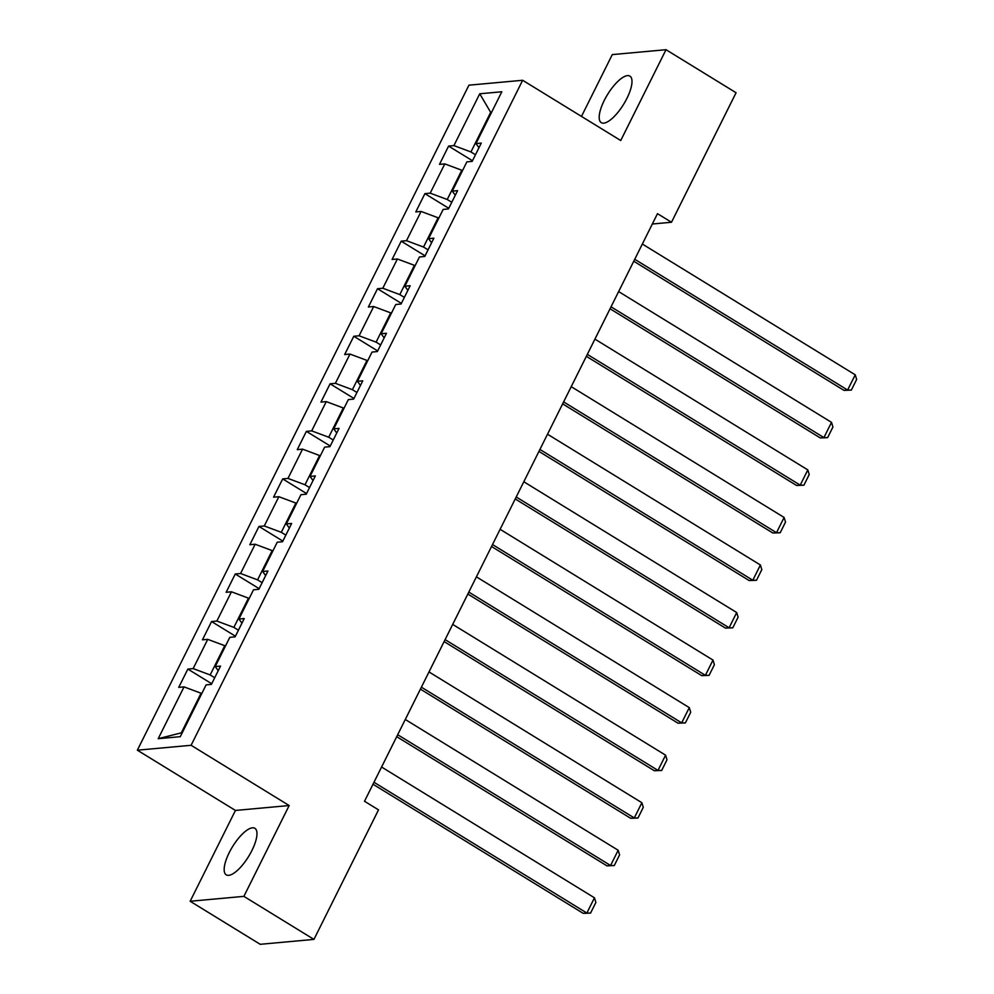 <?xml version="1.0" encoding="UTF-8"?>
<svg xmlns="http://www.w3.org/2000/svg" width="994" height="994" viewBox="0 0 994 994"><rect width="100%" height="100%" fill="white"/><g stroke="black" fill="none" stroke-linecap="round" stroke-linejoin="round"><path stroke-width="1.49" d="M251.904 850.541A27.323 9.406 -58.4 0 0 254.874 828.3A27.323 9.406 -58.4 0 0 229.241 852.604A27.323 9.406 -58.4 0 0 226.272 874.857A27.323 9.406 -58.4 0 0 251.904 850.541M626.928 98.356A27.323 9.406 -58.4 0 0 629.898 76.116A27.323 9.406 -58.4 0 0 604.265 100.419A27.323 9.406 -58.4 0 0 601.295 122.672A27.323 9.406 -58.4 0 0 626.928 98.356M190.152 901.26L243.878 896.364L289.167 805.538L235.441 810.445L190.152 901.26L260.204 944.3L313.942 939.405L378.515 809.874L364.512 801.263L657.481 213.66L671.484 222.258L736.069 92.74L666.017 49.7L612.292 54.595L581.478 116.41M235.441 810.445L137.358 750.197L468.932 85.173L522.658 80.278L191.096 745.289L137.358 750.197M479.742 93.784L453.91 145.596L448.605 146.081L439.497 164.37L444.79 163.886L430.203 193.147L424.91 193.631L415.79 211.921L421.083 211.436L406.496 240.685L401.203 241.169L392.083 259.459L397.389 258.974L382.802 288.235L377.496 288.72L368.376 307.009L373.682 306.525L359.095 335.786L353.789 336.258L344.669 354.547L349.975 354.063L335.388 383.324L330.083 383.808L320.963 402.098L326.268 401.613L311.681 430.874L306.376 431.359L297.268 449.636L302.561 449.151L287.974 478.412L282.681 478.897L273.561 497.186L278.854 496.702L264.267 525.963L258.974 526.447L249.854 544.724L255.16 544.24L240.56 573.501L235.267 573.985L226.147 592.275L231.453 591.79L216.866 621.051L211.56 621.536L202.441 639.813L207.746 639.341L193.159 668.589L187.854 669.074L178.734 687.363L184.039 686.879L158.208 738.691L180.274 736.678L206.106 684.866L211.411 684.381L220.531 666.092L215.226 666.576L229.813 637.316L235.118 636.843L244.238 618.554L238.933 619.038L253.52 589.777L258.825 589.293L267.933 571.003L262.64 571.488L277.227 542.227L282.532 541.742L291.64 523.465L286.347 523.95L300.933 494.689L306.227 494.204L315.346 475.915L310.053 476.399L324.64 447.138L329.933 446.654L339.053 428.377L333.748 428.861L348.335 399.6L353.64 399.116L362.76 380.826L357.455 381.311L372.042 352.05L377.347 351.565L386.467 333.288L381.162 333.76L395.749 304.512L401.054 304.027L410.174 285.738L404.869 286.222L419.456 256.961L424.761 256.477L433.869 238.187L428.576 238.672L443.162 209.423L448.456 208.939L457.575 190.649L452.282 191.134L466.869 161.873L472.162 161.388L481.282 143.099L475.977 143.583L501.821 91.771L479.742 93.784L490.676 112.334L470.932 151.958L475.48 154.753M214.716 677.746L210.169 674.951L224.756 645.69L225.439 646.1M218.233 670.701L215.226 666.576M193.159 668.589L210.169 674.951M207.746 639.341L224.756 645.69M238.423 630.196L233.876 627.4L248.463 598.152L249.146 598.562M241.94 623.163L238.933 619.038M216.866 621.051L233.876 627.4M231.453 591.79L248.463 598.152M262.13 582.658L257.583 579.862L272.17 550.601L272.841 551.011M265.647 575.613L262.64 571.488M240.56 573.501L257.583 579.862M255.16 544.24L272.17 550.601M285.837 535.107L281.29 532.312L295.877 503.051L296.547 503.473M289.341 528.075L286.347 523.95M264.267 525.963L281.29 532.312M278.854 496.702L295.877 503.051M309.544 487.569L304.996 484.774L319.583 455.513L320.254 455.923M313.048 480.524L310.053 476.399M287.974 478.412L304.996 484.774M302.561 449.151L319.583 455.513M333.251 440.019L328.703 437.223L343.29 407.962L343.961 408.385M336.755 432.974L333.748 428.861M311.681 430.874L328.703 437.223M326.268 401.613L343.29 407.962M356.945 392.468L352.398 389.685L366.985 360.424L367.668 360.834M360.462 385.436L357.455 381.311M335.388 383.324L352.398 389.685M349.975 354.063L366.985 360.424M380.652 344.93L376.105 342.135L390.692 312.874L391.375 313.296M384.169 337.885L381.162 333.76M359.095 335.786L376.105 342.135M373.682 306.525L390.692 312.874M404.359 297.38L399.812 294.597L414.399 265.336L415.082 265.746M407.875 290.347L404.869 286.222M382.802 288.235L399.812 294.597M397.389 258.974L414.399 265.336M428.066 249.842L423.519 247.046L438.106 217.785L438.776 218.208M431.57 242.797L428.576 238.672M406.496 240.685L423.519 247.046M421.083 211.436L438.106 217.785M451.773 202.291L447.225 199.496L461.812 170.247L462.483 170.657M455.277 195.259L452.282 191.134M430.203 193.147L447.225 199.496M444.79 163.886L461.812 170.247M491.359 112.744L490.676 112.334L491.608 112.247M478.984 147.708L475.977 143.583M453.91 145.596L470.932 151.958M243.878 896.364L313.942 939.405M289.167 805.538L191.096 745.289M522.658 80.278L620.728 140.527L666.017 49.7M652.312 224.01L671.484 222.258M201.732 693.65L201.061 693.24L181.306 732.851L182.225 732.777M158.208 738.691L181.306 732.851M184.039 686.879L201.061 693.24M448.605 146.081L472.485 160.755M424.91 193.631L448.779 208.293M401.203 241.169L425.072 255.843M377.496 288.72L401.365 303.381M353.789 336.258L377.67 350.932M330.083 383.808L353.963 398.47M306.376 431.359L330.257 446.02M282.681 478.897L306.55 493.558M258.974 526.447L282.843 541.109M235.267 573.985L259.136 588.659M211.56 621.536L235.429 636.197M187.854 669.074L211.734 683.748M642.335 244.027L855.225 374.813L847.621 390.046L843.993 390.381L851.324 390.108L847.621 390.046L634.731 259.272M633.762 261.236L843.993 390.381M855.225 374.813L856.642 379.435L851.324 390.108M618.628 291.577L831.518 422.363L823.914 437.596L820.286 437.932L827.617 437.646L823.914 437.596L611.024 306.811M610.055 308.774L820.286 437.932M831.518 422.363L832.935 426.985L827.617 437.646M594.921 339.116L807.811 469.901L800.22 485.147L796.579 485.47L803.91 485.196L800.22 485.147L587.33 354.361M586.348 356.324L796.579 485.47M807.811 469.901L809.228 474.523L803.91 485.196M571.215 386.666L784.104 517.452L776.513 532.685L772.885 533.02L780.203 532.734L776.513 532.685L563.623 401.899M562.641 403.862L772.885 533.02M784.104 517.452L785.521 522.074L780.203 532.734M547.508 434.204L760.398 564.99L752.806 580.235L749.178 580.558L756.496 580.285L752.806 580.235L539.916 449.45M538.934 451.413L749.178 580.558M760.398 564.99L761.814 569.612L756.496 580.285M523.813 481.755L736.703 612.54L729.099 627.773L725.471 628.109L732.789 627.823L729.099 627.773L516.209 496.988M515.227 498.951L725.471 628.109M736.703 612.54L738.107 617.162L732.789 627.823M500.106 529.305L712.996 660.078L705.392 675.324L701.764 675.647L709.082 675.373L705.392 675.324L492.502 544.538M491.533 546.501L701.764 675.647M712.996 660.078L714.4 664.7L709.082 675.373M476.399 576.843L689.289 707.629L681.685 722.862L678.057 723.197L685.388 722.911L681.685 722.862L468.795 592.089M467.826 594.039L678.057 723.197M689.289 707.629L690.706 712.251L685.388 722.911M452.692 624.394L665.582 755.167L657.991 770.412L654.35 770.748L661.681 770.462L657.991 770.412L445.101 639.627M444.119 641.59L654.35 770.748M665.582 755.167L666.999 759.789L661.681 770.462M428.986 671.932L641.875 802.717L634.284 817.95L630.643 818.286L637.974 818.012L634.284 817.95L421.394 687.177M420.412 689.128L630.643 818.286M641.875 802.717L643.292 807.339L637.974 818.012M405.279 719.482L618.169 850.255L610.577 865.501L606.949 865.836L614.267 865.55L610.577 865.501L397.687 734.715M396.705 736.678L606.949 865.836M618.169 850.255L619.585 854.89L614.267 865.55M381.572 767.02L594.462 897.806L586.87 913.039L583.242 913.374L590.56 913.101L586.87 913.039L373.98 782.266M372.998 784.229L583.242 913.374M594.462 897.806L595.878 902.428L590.56 913.101"/></g></svg>
